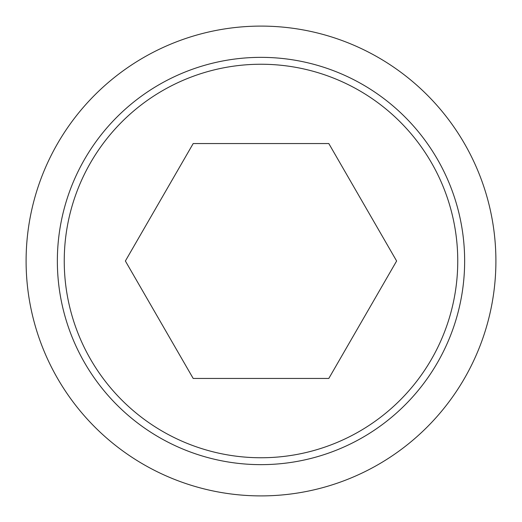 <?xml version="1.0" encoding="UTF-8"?>
<svg xmlns="http://www.w3.org/2000/svg" width="522" height="522" viewBox="0 0 522 522"><rect width="100%" height="100%" fill="white"/><g stroke="black" fill="none" stroke-linecap="round" stroke-linejoin="round"><path stroke-width="0.78" d="M26.1 261A234.9 234.9 0 0 0 261 495.9A234.9 234.9 0 0 0 495.9 261A234.9 234.9 0 0 0 261 26.1A234.9 234.9 0 0 0 26.1 261M464.645 261A203.645 203.645 0 0 1 261 464.645A203.645 203.645 0 0 1 57.355 261A203.645 203.645 0 0 1 261 57.355A203.645 203.645 0 0 1 464.645 261M261 64.245A196.755 196.755 0 0 0 64.245 261A196.755 196.755 0 0 0 261 457.755A196.755 196.755 0 0 0 457.755 261A196.755 196.755 0 0 0 261 64.245M396.622 261L328.808 378.45L193.192 378.45L125.378 261L193.192 143.55L328.808 143.55L396.622 261"/></g></svg>
